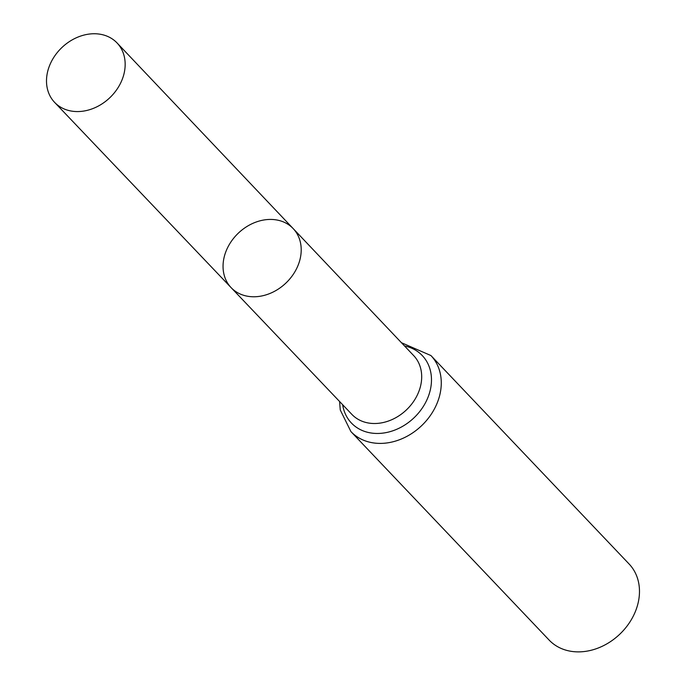 <?xml version="1.0" encoding="UTF-8"?>
<svg xmlns="http://www.w3.org/2000/svg" width="686" height="686" viewBox="0 0 686 686"><rect width="100%" height="100%" fill="white"/><g stroke="black" fill="none" stroke-linecap="round" stroke-linejoin="round"><path stroke-width="1.03" d="M225.42 252.885A42.832 34.48 -43.6 0 0 231.105 287.631A42.832 34.48 -43.6 0 0 285.882 283.086A42.832 34.48 -43.6 0 0 293.196 228.61A42.832 34.48 -43.6 0 0 256.255 221.99A42.832 34.48 -43.6 0 0 225.42 252.885M430.919 355.545A55.189 44.419 -43.6 0 1 421.53 425.766A55.189 44.419 -43.6 0 1 350.923 431.597L549.126 640.072A55.189 44.419 -43.6 0 0 619.732 634.241A55.189 44.419 -43.6 0 0 629.122 564.021L430.919 355.545L401.439 342.708M293.196 228.61L413.709 355.64A42.652 34.326 -43.6 0 1 406.429 409.885A42.652 34.326 -43.6 0 1 351.892 414.413L231.105 287.631A42.832 34.48 -43.6 0 0 285.882 283.086A42.832 34.48 -43.6 0 0 293.196 228.61L117.092 42.986A43.107 34.694 -43.6 0 0 79.919 36.324A43.107 34.694 -43.6 0 0 48.886 67.408A43.107 34.694 -43.6 0 0 54.614 102.377A43.107 34.694 -43.6 0 0 91.778 108.98A43.107 34.694 -43.6 0 0 122.777 77.912A43.107 34.694 -43.6 0 0 117.092 42.986M342.657 404.723A48.92 39.376 -43.6 0 0 413.984 417.825A48.92 39.376 -43.6 0 0 404.5 345.933M350.923 431.597L340.256 409.971L339.596 401.507M231.105 287.631L54.614 102.377"/></g></svg>
